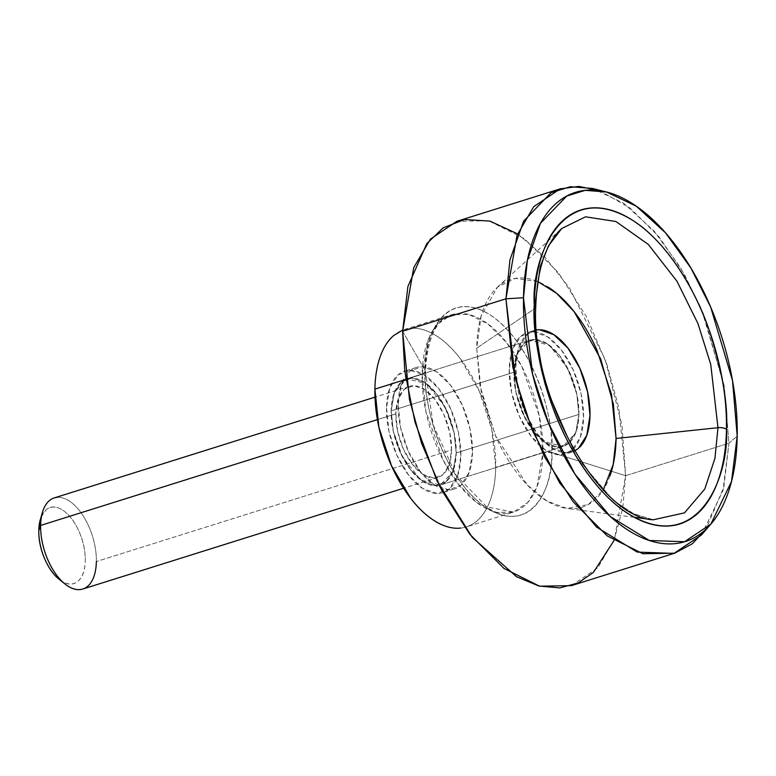 <?xml version="1.0" encoding="UTF-8"?>
<svg xmlns="http://www.w3.org/2000/svg" width="776" height="776" viewBox="0 0 776 776"><rect width="100%" height="100%" fill="white"/><g stroke="black" fill="none" stroke-linecap="round" stroke-linejoin="round"><path stroke-width="0.58" stroke-dasharray="3.88 2.91" d="M653.256 519.784L633.643 513.693L613.438 500.53L576.84 457.51L613.438 500.53L633.643 513.693L653.256 519.784M576.17 456.433L544.733 383.945L534.712 324.29L544.733 383.945L576.17 456.433M537.836 281.581L515.186 278.39L497.435 287.198L481.12 316.045L476.706 348.201L534.441 308.819L534.664 323.282L534.441 308.819A7.954 3.628 -179 0 0 535.741 306.869M568.342 452.767A63.651 33.446 -107.4 0 1 515.691 367.232L518.892 347.386L527.273 334.233L536.517 329.945M509.231 369.26A63.651 33.446 72.6 0 0 561.882 454.794A63.651 33.446 72.6 0 0 583.562 417.41A63.651 33.446 72.6 0 0 530.9 331.876A63.651 33.446 72.6 0 0 509.231 369.26L511.675 392.772L519.416 416.363L531.259 436.451L545.402 449.983L559.7 454.881L571.97 450.41L580.351 437.257L583.562 417.41L581.108 393.898L573.377 370.307L561.533 350.219L547.381 336.687L533.083 331.788L520.812 336.26L512.432 349.413L509.231 369.26M578.915 414.403L456.21 452.951L454.212 433.066L444.852 406.682L426.635 383.78L406.993 378.756L394.412 392.268L391.172 410.824L513.877 372.267L517.117 353.72L529.698 340.198L549.34 345.223L567.557 368.125L576.917 394.509L578.915 414.403L575.666 432.95L563.085 446.472L543.442 441.447L525.226 418.545L515.875 392.161L513.877 372.267L391.172 410.824L393.975 393.461L401.308 381.947L412.046 378.038L424.55 382.325L436.927 394.16L447.296 411.736L454.067 432.377L456.21 452.951L453.397 470.314L446.074 481.828L435.336 485.737L422.823 481.45L410.446 469.616L400.076 452.039L393.316 431.398L391.172 410.824L393.17 430.709L402.521 457.103L420.738 479.995L440.38 485.019L452.961 471.507L456.21 452.951L578.915 414.403L576.102 431.766L568.779 443.28L558.041 447.189L545.528 442.902L533.151 431.068L522.791 413.492L516.021 392.84L513.877 372.267L516.68 354.904L524.013 343.39L534.751 339.481L547.255 343.768L559.642 355.602L570.001 373.188L576.772 393.83L578.915 414.403A55.697 29.265 -107.4 0 1 559.952 447.112A55.697 29.265 -107.4 0 1 513.877 372.267L391.172 410.824A55.697 29.265 72.6 0 0 437.237 485.66A55.697 29.265 72.6 0 0 456.21 452.951L578.915 414.403L456.21 452.951A55.697 29.265 72.6 0 0 410.135 378.116A55.697 29.265 72.6 0 0 391.172 410.824L513.877 372.267A55.697 29.265 -107.4 0 1 532.84 339.558A55.697 29.265 -107.4 0 1 578.915 414.403L576.102 431.766L568.779 443.28L558.041 447.189L545.528 442.902L533.151 431.068L522.791 413.492L516.021 392.84L513.877 372.267L516.68 354.904L524.013 343.39L534.751 339.481L547.255 343.768L559.642 355.602L570.001 373.188L576.772 393.83L578.915 414.403M472.477 452.311A63.651 33.446 -107.4 0 1 450.808 489.695A63.651 33.446 -107.4 0 1 398.146 404.16L401.357 384.314L409.728 371.161L421.998 366.689L436.296 371.588L450.449 385.119L462.292 405.208L470.023 428.798L472.477 452.311L469.267 472.157L460.895 485.31L448.625 489.782L434.327 484.884L420.175 471.352L408.331 451.263L400.6 427.673L398.146 404.16A63.651 33.446 -107.4 0 1 419.826 366.776A63.651 33.446 -107.4 0 1 472.477 452.311M386.526 407.817A63.651 33.446 72.6 0 0 439.177 493.342A63.651 33.446 72.6 0 0 460.857 455.958L458.403 432.455L450.662 408.855L438.828 388.766L424.676 375.245L410.378 370.346L398.107 374.808L389.727 387.971L386.526 407.817L388.97 431.32L396.711 454.92L408.554 475.009L422.697 488.531L436.995 493.429L449.265 488.967L457.646 475.804L460.857 455.958A63.651 33.446 72.6 0 0 408.195 370.433A63.651 33.446 72.6 0 0 386.526 407.817M460.488 528.097A103.431 54.349 72.6 0 0 495.709 467.356L542.928 452.515A103.431 54.349 -107.4 0 1 507.708 513.266A103.431 54.349 -107.4 0 1 422.134 374.284L405.887 379.386L422.134 374.284L428.168 339.83L437.198 324.387L451.525 314.726L468.733 314.435L488.007 324.058L506.544 342.585L521.841 366.582L539.213 415.587L542.928 452.515L551.911 452.544C554.947 425.956 537.108 346.639 490.238 314.94C443.319 285.888 423.143 340.577 425.19 370.472L425.452 371.413L422.134 374.284L425.452 371.413L425.19 370.472A108.514 57.017 72.6 0 0 486.862 508.076A108.514 57.017 72.6 0 0 551.911 452.544L625.601 475.698L622.827 507.785L613.952 540.61M402.608 331.265L425.19 370.472L402.608 331.265M571.34 585.657L597.801 567.819L614.466 539.31L625.601 475.698L728.926 443.232L723.872 486.959L706.014 529.154M701.436 535.003L722.97 490.626L728.926 443.232L737.2 436.17L728.926 443.232L724.047 385.216L701.242 308.518L680.61 267.769L654.052 230.957L623.603 203.225L592.554 188.452M599.606 190.615L629.928 207.89L659.018 236.835L683.986 273.54L703.211 313.261L724.386 387.185L728.926 443.232L625.601 475.698L618.744 407.507L606.696 363.886L586.666 317.045L558.429 272.735L524.217 238.533L488.628 220.772L456.86 221.305M517.582 233.886L544.849 257.001L569.506 287.993L605.193 359.627L621.993 425.364L625.601 475.698L551.911 452.544A108.514 57.017 72.6 0 0 490.238 314.94A108.514 57.017 72.6 0 0 425.19 370.472C422.154 397.07 439.992 476.386 486.862 508.076C533.781 537.137 553.967 482.449 551.911 452.544L542.928 452.515L536.895 486.969L527.864 502.412L513.537 512.082L496.33 512.364L477.056 502.751L458.519 484.224L443.222 460.216L425.849 411.222L422.134 374.284A103.431 54.349 -107.4 0 1 457.355 313.533A103.431 54.349 -107.4 0 1 542.928 452.515L495.709 467.356A103.431 54.349 72.6 0 0 410.145 328.374A103.431 54.349 72.6 0 0 374.915 389.115M456.938 528.243C464.417 528.369 471.071 525.944 476.881 520.987C482.691 516.021 487.231 508.891 490.49 499.598C493.759 490.306 495.495 479.558 495.709 467.356L491.722 429.157L479.151 390.813L459.906 358.163C452.592 348.705 444.929 341.382 436.917 336.192C428.915 331.003 421.164 328.345 413.686 328.229L402.628 330.12M574.55 450.982L566.16 452.854L551.862 447.946L537.72 434.424L525.876 414.335L518.135 390.745L515.691 367.232A63.651 33.446 -107.4 0 1 537.361 329.849M610.062 475.678C606.298 486.406 601.06 494.622 594.358 500.355C587.645 506.078 579.982 508.872 571.349 508.736C562.716 508.59 553.783 505.525 544.539 499.54C535.294 493.555 526.458 485.107 518.009 474.185C509.57 463.262 502.169 450.71 495.806 436.519L481.304 392.278L476.706 348.201C476.959 334.116 478.957 321.71 482.72 310.992C486.484 300.273 491.722 292.048 498.435 286.315C505.137 280.592 512.81 277.798 521.443 277.944C530.066 278.08 539.01 281.145 548.244 287.13M497.435 287.198L561.737 228.493L548.535 245.769L540.251 266.469L534.441 308.819L476.706 348.201L480.024 385.905L495.515 435.85L527.205 484.913L547.148 501.16L566.926 508.406L588.324 504.555L603.292 489.899M451.564 449.944A47.743 25.084 -107.4 0 1 435.307 477.977A47.743 25.084 -107.4 0 1 395.818 413.831L377.398 419.622L395.818 413.831L397.651 431.466L403.452 449.159L412.337 464.232L422.949 474.369L433.668 478.045L442.873 474.699L449.159 464.824L451.564 449.944L449.721 432.31L443.92 414.617L435.035 399.553L424.433 389.406L413.705 385.73L404.5 389.086L398.224 398.951L395.818 413.831A47.743 25.084 -107.4 0 1 412.066 385.798A47.743 25.084 -107.4 0 1 451.564 449.944L96.36 561.543L451.564 449.944M80.103 589.585A47.743 25.084 72.6 0 0 96.36 561.543A47.743 25.084 72.6 0 0 56.871 497.397M59.587 579.623A39.78 20.904 72.6 0 0 85.253 560.563C85.088 570.341 82.673 577.218 78.017 581.195C73.361 585.162 67.822 585.075 61.411 580.923M391.172 410.824L393.975 393.461L401.308 381.947L412.046 378.038L424.55 382.325L436.927 394.16L447.296 411.736L454.067 432.377L456.21 452.951L453.397 470.314L446.074 481.828L435.336 485.737L422.823 481.45L410.446 469.616L400.076 452.039L393.316 431.398L391.172 410.824M40.992 517.301L46.036 509.842C50.692 505.874 56.231 505.962 62.643 510.113C69.064 514.275 74.477 521.278 78.89 531.123C83.304 540.979 85.428 550.785 85.253 560.563A39.78 20.904 72.6 0 0 67.919 514.478A39.78 20.904 72.6 0 0 41.487 516.321M43.834 508.455A47.743 25.084 -107.4 0 1 75.563 506.243A47.743 25.084 -107.4 0 1 96.36 561.543M571.931 452.03L565.471 454.057M406.993 378.756L529.698 340.198L406.993 378.756M454.387 488.958L442.766 492.615M404.306 329.558L451.525 314.726C436.19 319.392 427.489 338.287 425.452 371.413L433.231 425.102L456.084 475.222L486.765 506.873L513.537 512.082L466.318 526.914M710.855 524.11L709.962 525.139M606.512 192.002L604.756 191.556M416.237 367.514L404.606 371.161M440.38 485.019L563.085 446.472L440.38 485.019M533.772 330.586L527.311 332.613M634.235 517.282L566.926 508.406M437.994 477.434L403.617 488.24M409.379 386.341L375.002 397.147"/><path stroke-width="1.16" d="M548.244 287.13C557.488 293.115 566.335 301.563 574.773 312.485C583.212 323.408 590.623 335.959 596.977 350.151L611.488 394.392L616.076 438.469L717.975 427.702A7.954 3.628 1 0 1 726.452 429.206C728.179 404.577 722.281 371.132 708.769 328.869C694.568 287.867 665.536 241.035 632.906 220.481C561.737 176.404 531.133 259.359 534.247 304.706C533.907 324.135 536.022 344.399 540.581 365.496C545.15 386.603 551.814 406.944 560.582 426.509C569.361 446.084 579.565 463.398 591.215 478.462C602.855 493.517 615.048 505.176 627.794 513.431C640.539 521.685 652.858 525.905 664.77 526.099C676.672 526.293 687.245 522.442 696.499 514.546C705.753 506.65 712.969 495.311 718.159 480.519C723.348 465.736 726.113 448.635 726.452 429.206C726.792 409.786 724.677 389.523 720.118 368.416C715.55 347.308 708.886 326.977 700.117 307.403C691.338 287.828 681.134 270.514 669.494 255.459C657.844 240.395 645.651 228.736 632.906 220.481C620.16 212.226 607.841 208.007 595.939 207.813C584.027 207.619 573.454 211.47 564.2 219.365C554.947 227.261 547.73 238.61 542.54 253.393C537.351 268.176 534.586 285.287 534.247 304.706A7.954 3.628 1 0 1 535.741 306.869A7.954 3.628 1 0 1 534.441 308.819L540.251 266.469L548.535 245.769L561.737 228.493L585.54 216.814L615.94 221.519L648.329 244.45L676.953 281.213L697.983 323.64L710.738 364.41L717.975 427.702L714.948 458.296L704.802 489.006L684.49 512.868L653.256 519.784C600.401 517.961 530.949 398.437 535.741 306.879A7.954 3.628 -179 0 0 534.247 304.706C532.52 329.334 538.418 362.78 551.93 405.043C566.131 446.045 595.163 492.876 627.794 513.431C698.963 557.507 729.566 474.553 726.452 429.206A7.954 3.628 -179 0 0 717.975 427.702L616.076 438.469L613.36 404.15L600.692 358.958L574.143 311.671L556.479 293.221L537.836 281.581M576.84 457.51L576.17 456.433L576.84 457.51M534.712 324.29L534.664 323.282L534.712 324.29M536.517 329.945L539.543 329.761L553.841 334.66L567.983 348.191L579.827 368.28L587.568 391.87L590.012 415.383A63.651 33.446 -107.4 0 1 579.779 447.131M402.628 330.12L393.742 335.484C387.932 340.451 383.392 347.58 380.133 356.873C376.874 366.165 375.128 376.913 374.915 389.115L405.887 379.386L374.915 389.115A103.431 54.349 72.6 0 0 460.488 528.097M613.952 540.61L593.398 572.407L578.207 582.96L559.835 587.917L538.893 586.016L516.409 576.636L472.225 537.302L437.024 480.877L415.034 422.299L404.8 371.374L402.608 331.265L409.466 399.456L421.514 443.077L441.534 489.918L469.771 534.227L503.993 568.43L539.572 586.19L571.34 585.657L674.674 553.191L642.906 553.725L607.327 535.964L573.105 501.762L544.868 457.452L524.838 410.611L512.79 366.99L505.942 298.799L402.608 331.265L505.942 298.799L515.429 378.61L532.19 430.069L559.68 482.944L596.569 527.108L637.222 552.085L673.985 553.404L701.436 535.003L709.962 525.139M706.014 529.154L692.26 543.811L674.674 553.191M737.2 436.17L731.487 481.586L710.855 524.11L684.539 541.745L649.308 540.484L610.353 516.554L575.006 474.223L548.651 423.55L532.598 374.236L523.499 297.751L505.942 298.799L523.499 297.751C523.878 276.149 526.952 257.137 532.724 240.696C538.495 224.254 546.517 211.644 556.809 202.866C567.091 194.087 578.847 189.8 592.088 190.013C605.319 190.227 619.025 194.931 633.197 204.107C647.359 213.284 660.919 226.243 673.869 242.985C686.808 259.727 698.158 278.982 707.916 300.739C717.664 322.506 725.085 345.116 730.158 368.581C735.231 392.045 737.578 414.568 737.2 436.17C736.822 457.762 733.747 476.784 727.975 493.216C722.204 509.657 714.182 522.267 703.89 531.046C693.608 539.834 681.852 544.112 668.611 543.898C655.38 543.685 641.674 538.99 627.512 529.804C613.341 520.628 599.78 507.669 586.831 490.927C573.891 474.185 562.542 454.93 552.784 433.173C543.035 411.416 535.624 388.795 530.542 365.331C525.468 341.867 523.121 319.343 523.499 297.751L527.35 260.464L540.445 223.352L566.732 196.056L585.191 190.333L606.512 192.002L636.262 206.164L665.439 232.742L690.892 268.011L710.67 307.063L732.515 380.57L737.2 436.17M604.756 191.556L592.554 188.452L570.312 186.715L551.047 192.691L523.625 221.17L509.958 259.892L505.942 298.799L517.068 235.186L533.733 206.678L560.194 188.84L578.857 186.415L599.606 190.615M560.194 188.84L456.86 221.305L430.408 239.144L413.734 267.652L402.608 331.265L407.924 286.46L426.81 243.577L443.241 227.814L464.572 219.501L489.966 221.111L517.582 233.886M374.915 389.115L378.901 427.324L391.473 465.658L410.717 498.308C418.031 507.766 425.694 515.099 433.706 520.279C441.719 525.468 449.459 528.126 456.938 528.243M537.361 329.849A63.651 33.446 -107.4 0 1 590.012 415.383L586.811 435.22L578.43 448.382L574.55 450.982M603.292 489.899L613.215 464.446L616.076 438.469C615.834 452.553 613.826 464.96 610.062 475.678M535.741 306.879C537.05 269.476 545.712 243.344 561.737 228.493L585.54 216.814L615.94 221.519L648.329 244.45L676.953 281.213L697.983 323.64L710.738 364.41L717.975 427.702L714.948 458.296L704.802 489.006L684.49 512.868L653.256 519.784L634.235 517.282M96.36 561.543A47.743 25.084 -107.4 0 1 65.553 584.415A47.743 25.084 -107.4 0 1 40.614 525.43L377.398 419.622L40.614 525.43A47.743 25.084 72.6 0 0 80.103 589.585M61.411 580.923C54.999 576.762 49.577 569.759 45.163 559.913C40.75 550.058 38.625 540.251 38.8 530.474L40.614 525.43L38.8 530.474A39.78 20.904 72.6 0 0 59.587 579.623M41.487 516.321A39.78 20.904 72.6 0 0 38.8 530.474L40.992 517.301M56.871 497.397A47.743 25.084 72.6 0 0 40.614 525.43A47.743 25.084 -107.4 0 1 43.834 508.455M403.617 488.24L82.799 589.033M59.092 579.236L64.961 583.95M40.333 519.542L42.447 512.315M375.002 397.147L54.175 497.95"/></g></svg>
